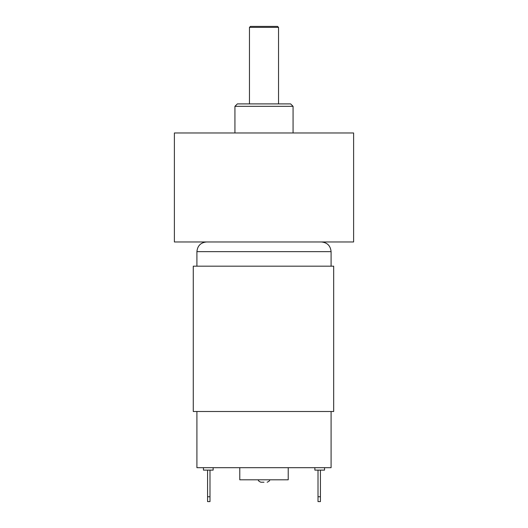 <?xml version="1.0" encoding="UTF-8"?>
<svg xmlns="http://www.w3.org/2000/svg" width="528" height="528" viewBox="0 0 528 528"><rect width="100%" height="100%" fill="white"/><g stroke="black" fill="none" stroke-linecap="round" stroke-linejoin="round"><path stroke-width="0.79" d="M174.385 241.963L353.615 241.963L353.615 132.97L174.385 132.97L174.385 241.963M234.934 106.326L237.356 103.904L290.644 103.904L293.066 106.326L234.934 106.326L234.934 132.97M250.437 26.4L277.563 26.4L278.533 27.37L249.467 27.37L250.437 26.4M264 482.222L260.852 482.222L264 482.222M239.778 467.689L239.778 479.8L288.222 479.8L288.222 467.689M196.911 411.503L196.911 467.689L331.089 467.689L331.089 411.503M193.274 266.178L333.676 266.178L333.676 411.503L193.274 411.503L193.274 266.178M203.452 467.689L203.452 470.111L213.14 470.111L213.14 467.689M324.548 467.689L324.548 470.111L314.86 470.111L314.86 467.689M320.43 470.111L320.43 501.6L318.008 501.6L318.008 470.111M320.43 496.756L318.008 496.756M209.992 470.111L209.992 501.6L207.57 501.6L207.57 470.111M209.992 496.756L207.57 496.756M196.911 266.178L196.911 251.645L331.089 251.645L331.089 266.178M293.066 132.97L293.066 106.326M278.533 103.904L278.533 27.37M249.467 103.904L249.467 27.37M258.43 479.8C258.007 480.513 258.812 481.318 260.852 482.222M269.57 479.8C269.993 480.513 269.188 481.318 267.148 482.222M331.089 251.645C330.515 245.764 327.287 242.537 321.4 241.963M196.911 251.645C197.485 245.764 200.713 242.537 206.6 241.963"/></g></svg>
